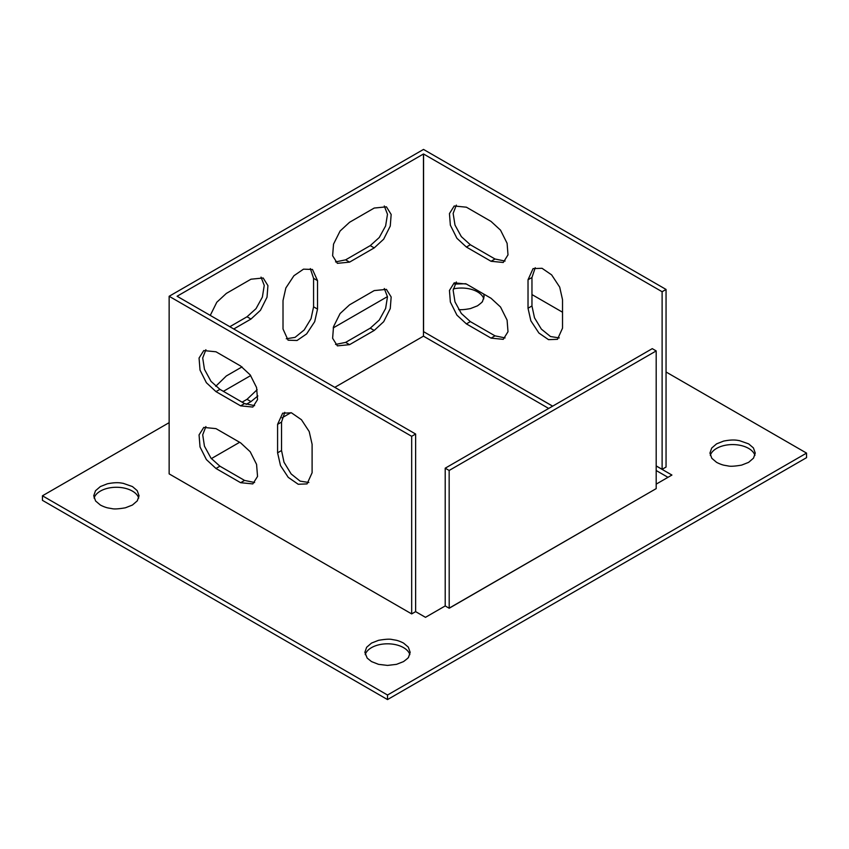 <?xml version="1.0" encoding="UTF-8"?>
<svg xmlns="http://www.w3.org/2000/svg" width="849" height="849" viewBox="0 0 849 849"><rect width="100%" height="100%" fill="white"/><g stroke="black" fill="none" stroke-linecap="round" stroke-linejoin="round"><path stroke-width="1.27" d="M334.782 387.356L423.46 336.162L548.677 408.443M656.192 470.526L667.972 477.329M211.348 458.619L239.641 442.287M281.985 417.846L290.952 412.667M453.281 288.925A22.658 13.085 180 0 1 477.499 291.876A22.658 13.085 180 0 1 483.792 298.848M365.219 654.621A22.658 13.085 180 0 1 380.713 644.412A22.658 13.085 180 0 1 403.551 647.638A22.658 13.085 180 0 1 409.844 654.621M169.142 422.653L42.45 495.795L42.45 500.348L387.526 699.576L806.55 457.653L806.55 453.101L666.051 371.989M710.295 455.393A22.658 13.085 180 0 1 725.789 445.184A22.658 13.085 180 0 1 748.627 448.41A22.658 13.085 180 0 1 754.92 455.393M94.08 498.076A22.658 13.085 180 0 1 109.585 487.878A22.658 13.085 180 0 1 132.412 491.104A22.658 13.085 180 0 1 138.705 498.076M483.707 294.03L484.132 296.588L482.497 301.448C481.659 301.82 484.864 300.238 477.499 305.82L470.473 308.569C464.881 309.609 460.933 309.938 458.63 309.545M454.809 284.065L465.836 283.725M403.551 643.086L408.327 647.14L410.184 652.361L408.549 657.222C407.711 657.582 410.916 656.001 403.551 661.583L396.525 664.342L387.526 665.414L378.527 664.342L371.501 661.583L367.182 658.092L364.868 652.329L366.619 647.299L371.501 643.086L378.527 640.326C385.308 639.159 389.84 638.894 392.121 639.52L395.984 640.199C394.881 640.019 398.181 640.305 403.551 643.086M562.526 312.22L531.962 294.571M387.526 699.576L387.526 695.023L806.55 453.101M42.45 495.795L387.526 695.023M387.462 296.609L333.19 327.937M250.688 375.566L223.372 391.347M748.669 443.878L753.403 447.911L755.26 453.111L753.509 458.142L748.627 462.355L741.601 465.114C734.82 466.271 730.289 466.547 728.007 465.921L724.144 465.241C725.248 465.422 721.947 465.135 716.588 462.355L711.812 458.301L709.944 453.079L711.695 448.06L716.588 443.857L723.603 441.098C734.215 438.986 737.983 440.578 739.426 440.631L748.669 443.878M132.455 486.573L137.188 490.605L139.056 495.805L137.305 500.836L132.412 505.049L125.397 507.798C118.616 508.965 114.084 509.241 111.803 508.604L107.94 507.935C109.043 508.105 105.743 507.829 100.373 505.049L95.597 500.995L93.74 495.774L95.491 490.754L100.373 486.551L107.399 483.792C118 481.68 121.778 483.272 123.211 483.325L132.455 486.573M215.975 468.478L240.628 482.699L252.822 483.909L257.544 476.438L256.568 464.361L250.211 451.753L240.628 442.86L215.975 428.628L203.771 427.418L199.059 434.89L200.035 446.967L206.392 459.585L215.975 468.478L219.923 466.197L244.565 480.428L254.626 482.508M169.142 473.88L169.142 296.28L411.68 436.312L411.68 613.912L169.142 473.88M312.103 444.282L309.195 431.536L301.448 419.724L291.483 412.837L282.653 413.187L277.591 424.362L277.591 452.814L280.499 465.57L288.246 477.371L298.211 484.259L307.051 483.909L312.103 472.744L312.103 444.282M215.975 391.622L240.628 405.854L252.822 407.064L257.544 399.592L256.568 387.515L250.211 374.908L240.628 366.015L215.975 351.783L203.771 350.573L199.059 358.045L200.035 370.122L206.392 382.729L215.975 391.622L219.923 389.351L244.565 403.583L254.626 405.652M656.192 465.91L662.114 469.327L666.051 467.046L666.051 289.445L423.513 149.424L169.142 296.28M559.3 337.913L550.513 336.533L541.354 329.104L534.499 317.813L531.962 305.958L531.962 277.496L535.22 267.732M505.07 261.067L494.999 258.998L470.346 244.767L461.347 236.648L454.99 225.059L453.143 213.417L456.348 205.118M505.07 337.913L494.999 335.843L470.346 321.612L461.347 313.493L454.99 301.904L453.143 290.262L456.348 281.964M552.667 406.14L423.513 331.63L552.625 406.172M662.114 469.327L662.114 291.727L423.566 153.998L423.566 331.609M562.526 328.16L557.475 339.324L548.507 339.642L538.924 333.052L530.858 320.816L528.025 308.24L528.025 279.777L533.076 268.602L542.044 268.295L551.627 274.874L559.703 287.121L562.526 299.697L562.526 328.16M466.398 247.048L456.932 238.304L450.363 225.197L449.45 213.598L454.204 205.989L466.398 207.198L491.051 221.43L500.528 230.164L507.097 243.281L507.999 254.87L503.255 262.479L491.051 261.28L466.398 247.048L470.346 244.767M466.398 323.894L456.932 315.149L450.363 302.042L449.45 290.454L454.204 282.834L466.398 284.044L491.051 298.275L500.528 307.009L507.097 320.126L507.999 331.715L503.255 339.335L491.051 338.125L466.398 323.894L470.346 321.612M423.46 336.162L423.46 153.998L177.08 296.248L415.628 434.03L415.628 611.63L411.68 613.912M317.526 309.089L314.692 321.665L306.627 333.912L297.044 340.491L288.076 340.184L283.014 329.009L283.014 300.546L285.848 287.981L293.924 275.734L303.507 269.154L312.474 269.462L317.526 280.626L317.526 309.089L313.578 306.818L311.052 318.662L304.197 329.964L295.028 337.393L286.251 338.762M349.565 262.129L337.371 263.339L332.617 255.729L333.53 244.13L340.088 231.024L349.565 222.279L374.218 208.047L386.422 206.838L391.166 214.457L390.264 226.046L383.695 239.163L374.218 247.897L349.565 262.129L345.628 259.847L335.546 261.917M210.234 315.457L216.792 302.255L226.322 293.436L250.975 279.204L263.179 277.994L267.923 285.604L267.021 297.203L260.452 310.309L250.975 319.054L233.719 329.009M349.565 344.662L337.371 345.872L332.617 338.263L333.53 326.674L340.088 313.557L349.565 304.823L374.218 290.591L386.422 289.382L391.166 296.991L390.264 308.58L383.695 321.697L374.218 330.441L349.565 344.662L345.628 342.391L335.546 344.45M257.873 395.942L250.975 401.588L246.114 404.4M215.71 386.316L226.322 375.969L242.039 366.895M449.153 608.16L656.192 488.621L656.192 350.924L449.153 470.463L449.195 608.245L445.205 605.942L425.487 617.329L415.628 611.63M205.893 426.559L202.709 434.826L204.45 446.171L211.03 458.227L219.923 466.197M284.776 412.327L281.539 422.08L281.539 450.543L284.001 462.217L291.154 473.954L300.111 481.128L308.856 482.497M205.893 349.714L202.709 357.981L204.45 369.326L211.03 381.381L219.923 389.351M656.192 465.974L671.92 475.047L656.192 484.132M310.331 268.592L313.578 278.355L313.578 306.818M384.279 205.978L387.484 214.266L385.626 225.919L379.27 237.497L370.27 245.616L345.628 259.847M261.036 277.124L264.241 285.423L262.383 297.065L256.027 308.654L247.027 316.773L229.782 326.738M384.279 288.511L387.484 296.81L385.626 308.452L379.27 320.041L370.27 328.16L345.628 342.391M257.141 389.702L247.027 399.317L242.103 402.161M415.628 434.03L411.68 436.312M666.051 289.445L662.114 291.727M423.513 154.03L423.513 331.63M656.192 488.621L449.195 608.245M656.192 350.924L652.255 348.652L445.205 468.192L445.205 605.942M445.205 468.192L449.153 470.463M240.628 482.699L244.565 480.428M277.591 424.362L281.539 422.08M281.539 450.543L277.591 452.814M240.628 405.854L244.565 403.583M531.962 277.496L528.025 279.777M531.962 305.958L528.025 308.24M494.999 258.998L491.051 261.28M494.999 335.843L491.051 338.125M313.578 278.355L317.526 280.626M370.27 245.616L374.218 247.897M247.027 316.773L250.975 319.054M370.27 328.16L374.218 330.441M247.027 399.317L250.975 401.588"/></g></svg>
